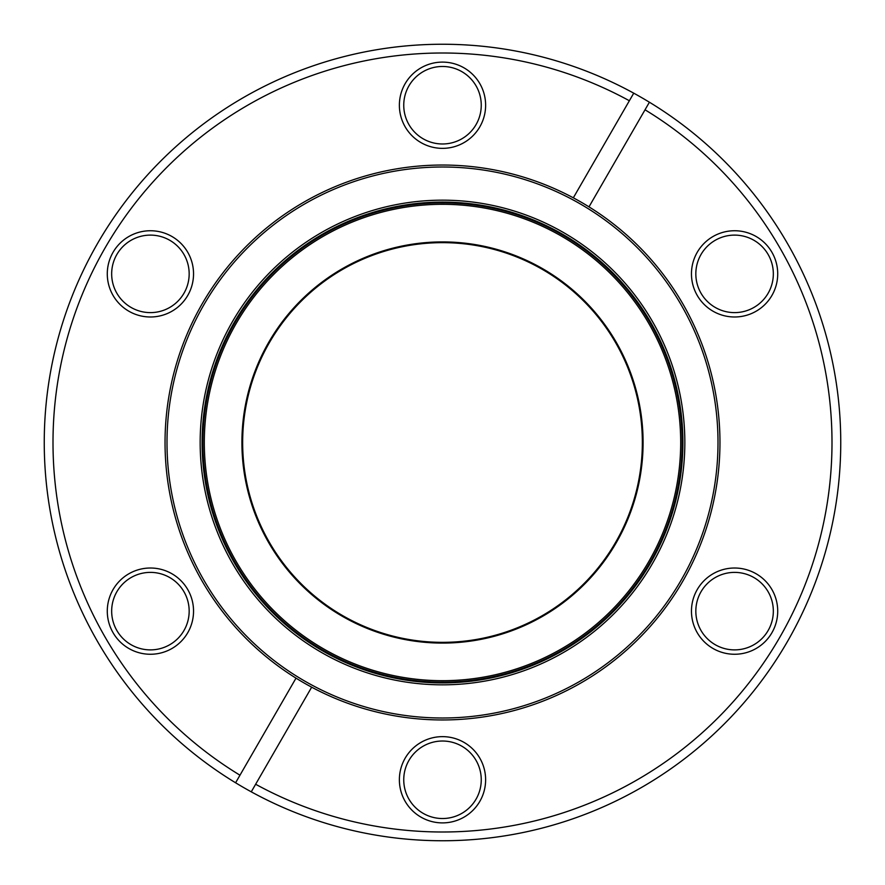 <?xml version="1.0" encoding="UTF-8"?>
<svg xmlns="http://www.w3.org/2000/svg" width="885" height="885" viewBox="0 0 885 885"><rect width="100%" height="100%" fill="white"/><g stroke="black" fill="none" stroke-linecap="round" stroke-linejoin="round"><path stroke-width="1.33" d="M193.538 611.137A43.122 43.122 0 0 1 150.417 654.258A43.122 43.122 0 0 1 107.284 611.137A43.122 43.122 0 0 1 150.417 568.015A43.122 43.122 0 0 1 193.538 611.137M111.665 611.137A38.752 38.752 0 0 0 150.417 649.889A38.752 38.752 0 0 0 189.169 611.137A38.752 38.752 0 0 0 150.417 572.385A38.752 38.752 0 0 0 111.665 611.137M193.538 273.863A43.122 43.122 0 0 1 150.417 316.985A43.122 43.122 0 0 1 107.284 273.863A43.122 43.122 0 0 1 150.417 230.742A43.122 43.122 0 0 1 193.538 273.863M111.665 273.863A38.752 38.752 0 0 0 150.417 312.615A38.752 38.752 0 0 0 189.169 273.863A38.752 38.752 0 0 0 150.417 235.111A38.752 38.752 0 0 0 111.665 273.863M485.622 105.227A43.122 43.122 0 0 1 442.5 148.359A43.122 43.122 0 0 1 399.378 105.227A43.122 43.122 0 0 1 442.5 62.105A43.122 43.122 0 0 1 485.622 105.227M403.748 105.227A38.752 38.752 0 0 0 442.5 143.978A38.752 38.752 0 0 0 481.252 105.227A38.752 38.752 0 0 0 442.5 66.475A38.752 38.752 0 0 0 403.748 105.227M777.716 273.863A43.122 43.122 0 0 1 734.583 316.985A43.122 43.122 0 0 1 691.462 273.863A43.122 43.122 0 0 1 734.583 230.742A43.122 43.122 0 0 1 777.716 273.863M695.831 273.863A38.752 38.752 0 0 0 734.583 312.615A38.752 38.752 0 0 0 773.335 273.863A38.752 38.752 0 0 0 734.583 235.111A38.752 38.752 0 0 0 695.831 273.863M777.716 611.137A43.122 43.122 0 0 1 734.583 654.258A43.122 43.122 0 0 1 691.462 611.137A43.122 43.122 0 0 1 734.583 568.015A43.122 43.122 0 0 1 777.716 611.137M695.831 611.137A38.752 38.752 0 0 0 734.583 649.889A38.752 38.752 0 0 0 773.335 611.137A38.752 38.752 0 0 0 734.583 572.385A38.752 38.752 0 0 0 695.831 611.137M485.622 779.774A43.122 43.122 0 0 1 442.5 822.895A43.122 43.122 0 0 1 399.378 779.774A43.122 43.122 0 0 1 442.5 736.641A43.122 43.122 0 0 1 485.622 779.774M403.748 779.774A38.752 38.752 0 0 0 442.5 818.525A38.752 38.752 0 0 0 481.252 779.774A38.752 38.752 0 0 0 442.5 741.022A38.752 38.752 0 0 0 403.748 779.774M53 442.5A389.5 389.5 0 0 0 239.968 775.205L235.598 782.783A398.25 398.25 0 0 1 44.25 442.5A398.25 398.25 0 0 1 633.737 93.168L629.368 100.757A389.5 389.5 0 0 0 53 442.5M643.085 442.5A200.585 200.585 0 0 1 442.5 643.085A200.585 200.585 0 0 1 241.915 442.5A200.585 200.585 0 0 1 442.5 241.915A200.585 200.585 0 0 1 643.085 442.5M649.402 102.218A398.25 398.25 0 0 1 840.75 442.5A398.25 398.25 0 0 1 251.263 791.832L255.632 784.243A389.5 389.5 0 0 0 779.818 637.244A389.5 389.5 0 0 0 645.032 109.795L588.99 206.858A277.459 277.459 0 0 0 573.325 197.82L633.737 93.168A398.25 398.25 0 0 1 649.402 102.218L645.032 109.795L649.402 102.218M296.01 678.142A277.459 277.459 0 0 0 311.675 687.18L251.263 791.832A398.25 398.25 0 0 1 235.598 782.783L296.01 678.142A277.459 277.459 0 0 1 165.041 442.5A277.459 277.459 0 0 1 573.325 197.82M588.99 206.858A277.459 277.459 0 0 1 719.959 442.5A277.459 277.459 0 0 1 311.675 687.18M242.744 436.36A199.855 199.855 0 0 0 436.36 642.256A199.855 199.855 0 0 0 642.256 448.64A199.855 199.855 0 0 0 448.64 242.744A199.855 199.855 0 0 0 242.744 436.36M167 442.5A275.5 275.5 0 0 0 442.5 718A275.5 275.5 0 0 0 718 442.5A275.5 275.5 0 0 0 442.5 167A275.5 275.5 0 0 0 167 442.5M204.313 442.5A238.187 238.187 0 0 0 442.5 680.687A238.187 238.187 0 0 0 680.687 442.5A238.187 238.187 0 0 0 442.5 204.313A238.187 238.187 0 0 0 204.313 442.5M682.125 442.5A239.625 239.625 0 0 1 442.5 682.125A239.625 239.625 0 0 1 202.875 442.5A239.625 239.625 0 0 1 442.5 202.875A239.625 239.625 0 0 1 682.125 442.5M200.165 442.5A242.335 242.335 0 0 1 442.5 200.165A242.335 242.335 0 0 1 684.835 442.5A242.335 242.335 0 0 1 442.5 684.835A242.335 242.335 0 0 1 200.165 442.5M682.899 442.5A240.399 240.399 0 0 0 442.5 202.101A240.399 240.399 0 0 0 202.101 442.5A240.399 240.399 0 0 0 442.5 682.899A240.399 240.399 0 0 0 682.899 442.5"/></g></svg>
